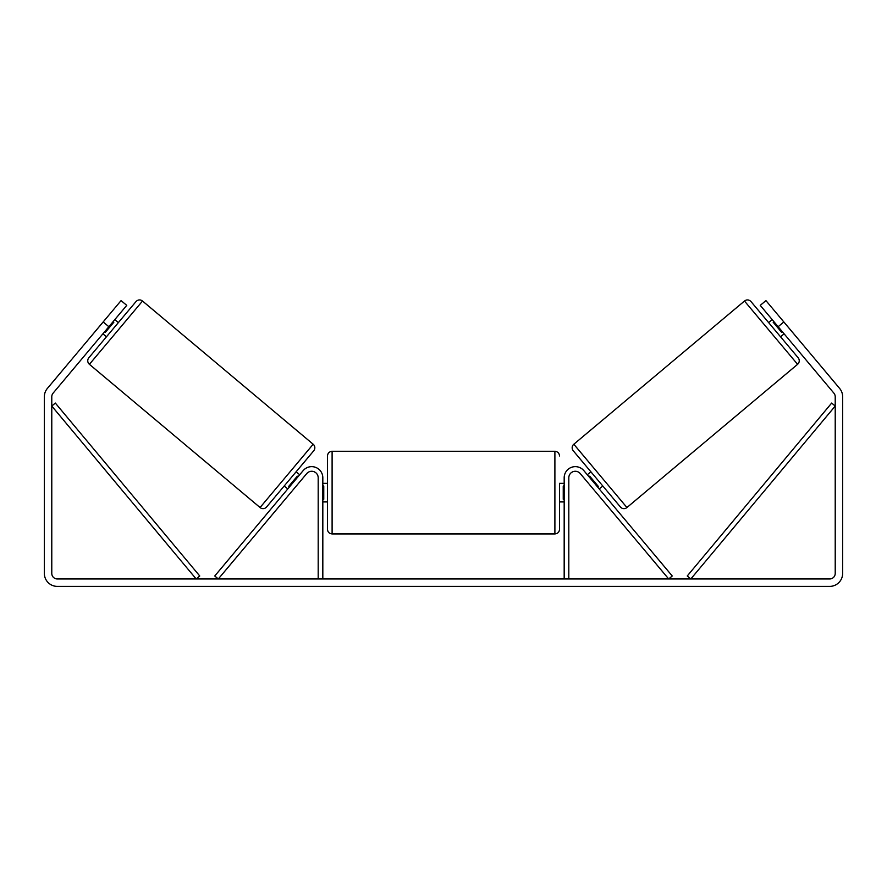 <?xml version="1.0" encoding="UTF-8"?>
<svg xmlns="http://www.w3.org/2000/svg" width="887" height="887" viewBox="0 0 887 887"><rect width="100%" height="100%" fill="white"/><g stroke="black" fill="none" stroke-linecap="round" stroke-linejoin="round"><path stroke-width="1.33" d="M322.824 578.967L322.824 477.783A11.143 11.143 0 0 0 303.154 470.62L214.754 575.985L218.302 578.967L306.714 473.603A6.497 6.497 0 0 1 318.189 477.783L318.189 578.967M568.811 578.967L568.811 477.783A6.497 6.497 0 0 1 580.286 473.603L668.698 578.967L672.246 575.985L583.846 470.62A11.143 11.143 0 0 0 564.176 477.783L564.176 578.967M744.481 301.037A4.646 4.646 0 0 1 751.023 301.613L798.156 357.783A4.646 4.646 0 0 1 797.59 364.324L626.932 507.53A4.646 4.646 0 0 1 620.39 506.954L573.257 450.784A4.646 4.646 0 0 1 573.822 444.243L744.481 301.037L797.59 364.324M768.63 322.591L772.178 319.608M780.56 336.805L784.119 333.822M587.294 474.745L590.853 471.751M599.235 488.959L602.783 485.976M589.001 476.774L589.711 476.175L598.237 486.331L597.528 486.93M773.885 321.637L773.176 322.236L781.702 332.392L782.412 331.793M108.857 326.715L103.169 321.948L121.064 300.604L126.752 305.383L53.076 393.185A5.566 5.566 0 0 0 51.779 396.766L51.779 573.39A5.566 5.566 0 0 0 57.345 578.967L829.655 578.967A5.566 5.566 0 0 0 835.221 573.39L835.221 396.766A5.566 5.566 0 0 0 833.924 393.185L760.248 305.383L765.936 300.604L783.831 321.948L778.143 326.715M103.169 321.948L47.388 388.406A12.995 12.995 0 0 0 44.35 396.766L44.35 573.39A12.995 12.995 0 0 0 57.345 586.396L829.655 586.396A12.995 12.995 0 0 0 842.65 573.39L842.65 396.766A12.995 12.995 0 0 0 839.612 388.406L783.831 321.948M260.068 507.53L313.178 444.243L142.519 301.037A4.646 4.646 0 0 0 135.977 301.613L88.844 357.783A4.646 4.646 0 0 0 89.41 364.324L260.068 507.53A4.646 4.646 0 0 0 266.61 506.954L284.217 485.976L287.765 488.959M313.178 444.243A4.646 4.646 0 0 1 313.743 450.784L266.61 506.954M118.37 322.591L114.822 319.608M113.115 321.637L113.824 322.236L105.298 332.392L104.588 331.793M106.44 336.805L102.881 333.822M299.706 474.745L296.147 471.751L313.743 450.784M297.999 476.774L297.289 476.175L288.763 486.331L289.472 486.93M327.469 492.64L327.469 455.973C327.746 453.146 329.288 451.605 332.104 451.328L332.104 533.941C329.288 533.664 327.746 532.122 327.469 529.306L327.469 492.64M564.176 483.348L559.531 483.348L559.531 529.306L559.531 501.92L564.176 501.92M322.824 486.009L323.755 486.009L323.755 499.27L322.824 499.27M564.176 499.27L563.245 499.27L563.245 486.009L564.176 486.009M51.779 406.046L196.182 578.967L199.752 575.985L55.338 403.075L51.779 406.046M835.221 406.046L690.818 578.967L687.248 575.985L831.662 403.075L835.221 406.046M626.932 507.53L573.822 444.243M142.519 301.037L89.41 364.324M332.104 533.941L554.896 533.941L554.896 451.328C557.712 451.605 559.253 453.146 559.531 455.973M554.896 451.328L332.104 451.328M327.469 483.348L322.824 483.348M327.469 501.92L322.824 501.92M554.896 533.941C557.712 533.664 559.253 532.122 559.531 529.306"/></g></svg>
